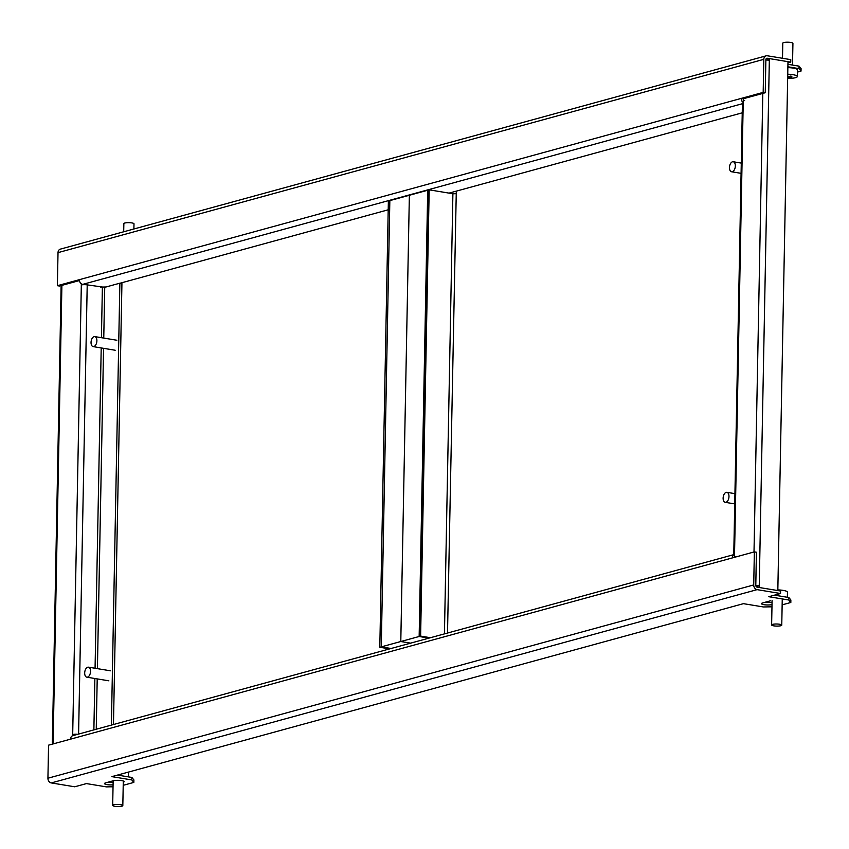 <?xml version="1.0" encoding="UTF-8"?>
<svg xmlns="http://www.w3.org/2000/svg" width="849" height="849" viewBox="0 0 849 849"><rect width="100%" height="100%" fill="white"/><g stroke="black" fill="none" stroke-linecap="round" stroke-linejoin="round"><path stroke-width="1.27" d="M79.413 280.563L59.451 286.028L57.382 285.688L58.019 252.631A4.224 3.385 -105.3 0 1 60.353 249.128L766.148 55.832A4.224 3.385 74.7 0 0 763.813 59.345L763.177 92.392L741.219 98.41A4.224 3.385 74.7 0 0 743.215 102.538M766.392 58.507L767.294 58.252A1.687 1.348 74.7 0 0 765.883 59.685L765.246 92.743L763.177 92.392M57.382 285.688L741.219 98.41L743.289 98.749L765.246 92.743M767.294 58.252L790.737 62.126L790.78 59.642L767.337 55.779A4.224 3.385 74.7 0 0 766.148 55.832M799.058 66.148L801.074 68.62L801.021 71.093L799.015 68.62L799.058 66.148L787.925 64.312M801.021 71.093L797.444 72.08M799.015 68.62L787.872 66.784M787.957 62.879L790.737 62.126M84.475 284.659L82.714 284.373A4.224 3.385 -105.3 0 1 79.35 279.671M734.481 557.326L734.555 553.283A4.224 0.87 -178.9 0 0 733.78 553.76L742.408 104.194A4.224 0.87 1.1 0 1 743.193 103.716L743.289 98.749A1.687 1.348 74.7 0 0 744.637 100.628M120.059 283.216L388.205 209.788M449.068 193.116L742.249 112.821M100.596 287.079L105.998 286.983M782.141 604.859L790.822 602.482L788.806 600.01L788.859 597.526L790.865 599.999L790.822 602.482M780.528 593.504L780.581 591.021L757.138 587.158A1.687 1.348 74.7 0 1 755.79 585.279L756.427 552.221L754.358 551.882L753.721 584.94A4.224 3.385 74.7 0 0 757.096 589.641L780.528 593.504L768.812 596.709L788.806 600.01M113.044 786.768L106.443 786.885L86.449 783.585L74.733 786.79L51.301 782.927A4.224 3.385 -105.3 0 1 47.926 778.225L48.563 745.167L70.531 739.161A4.224 3.385 -105.3 0 1 72.855 735.648L734.534 554.439A4.224 3.385 74.7 0 0 732.39 557.899L70.531 739.161M754.358 551.882L732.39 557.899M123.264 782.269A5.911 1.22 -178.9 0 0 124.124 781.653A5.911 1.22 -178.9 0 0 120.017 780.411A5.911 1.22 -178.9 0 0 113.384 780.74L105.573 782.884A5.911 1.22 -178.9 0 0 104.491 783.563A5.911 1.22 -178.9 0 0 113.076 784.816M770.372 600.816L762.561 602.96A5.911 1.22 -178.9 0 0 761.479 603.639A5.911 1.22 -178.9 0 0 765.427 604.87A5.911 1.22 -178.9 0 0 772.006 604.605M123.211 785.314L133.834 782.407L131.818 779.934L131.871 777.451L133.887 779.923L133.834 782.407M771.964 606.812L763.431 606.961L743.437 603.66L111.835 776.633L131.818 779.934M117.502 775.084L131.871 777.451M774.49 595.16L788.859 597.526M107.876 782.258A5.911 1.22 -178.9 0 0 113.129 782.343M764.864 602.334A5.911 1.22 -178.9 0 0 772.059 602.121M735.393 556.838A1.687 1.348 74.7 0 0 734.799 557.241M767.878 60.088L767.899 58.995L769.364 58.592L787.978 61.669L777.822 590.564L759.208 587.497L759.239 585.842A4.224 0.87 -178.9 0 0 755.822 585.651M765.872 60.056A4.224 0.87 1.1 0 1 769.332 60.247L769.364 58.592M769.332 60.247L759.239 585.842L755.981 586.192M757.775 586.245L757.754 587.264M733.78 553.76A4.224 0.87 -178.9 0 0 734.534 554.28M103.758 338.082L104.735 287.333L87.214 284.871A4.224 0.87 1.1 0 0 81.324 284.967L81.345 283.799M76.123 734.756L74.754 735.128M74.754 734.884L72.696 734.534L72.664 735.712M77.705 734.321A4.224 0.87 -178.9 0 0 72.696 734.534L81.324 284.967M104.735 287.333L119.868 283.184L111.378 725.099M113.469 724.526L121.927 283.524L119.868 283.184M420.319 636.177L428.883 189.921L409.367 195.27L400.792 641.526L409.367 195.27L389.84 200.608L381.275 646.874L400.792 641.526L410.629 643.149L400.792 641.526L420.319 636.177L430.156 637.801M391.102 648.498L381.275 646.874L391.102 648.498M379.811 647.278L381.275 646.874L389.84 200.608L388.375 201.011L379.811 647.278L389.638 648.891M447.519 633.046L456.295 191.142M455.955 193.699L452.899 193.752L444.441 633.885M430.443 637.716L420.616 636.103L429.18 189.836L452.899 193.752M428.978 638.119L419.151 636.495L420.616 636.103M419.151 636.495L427.716 190.24L429.18 189.836M723.284 496.601A5.073 2.855 99.4 0 1 726.882 492.324A5.073 2.855 99.4 0 1 728.813 498.055A5.073 2.855 99.4 0 1 725.226 502.332A5.073 2.855 99.4 0 1 723.284 496.601M117.565 806.55A5.073 1.051 1.1 0 1 112.684 805.404A5.073 1.051 1.1 0 1 117.937 804.459A5.073 1.051 1.1 0 1 122.818 805.605A5.073 1.051 1.1 0 1 117.565 806.55M128.241 772.144A10.135 2.101 1.1 0 1 128.517 772.643A10.135 2.101 1.1 0 1 128.517 772.717M133.887 228.986L133.993 223.807A5.073 1.051 -178.9 0 0 130.863 222.778A5.073 1.051 -178.9 0 0 125.323 222.905A5.073 1.051 -178.9 0 0 123.858 223.616L123.699 231.777M87.32 667.367A5.073 2.855 99.4 0 1 88.445 667.165A5.073 2.855 99.4 0 1 90.535 671.665A5.073 2.855 99.4 0 1 87.914 676.971A5.073 2.855 99.4 0 1 86.789 677.173A5.073 2.855 99.4 0 1 84.698 672.673A5.073 2.855 99.4 0 1 87.32 667.367M792.51 65.065L792.924 43.352A5.073 1.051 -178.9 0 0 789.803 42.323A5.073 1.051 -178.9 0 0 784.264 42.45A5.073 1.051 -178.9 0 0 782.789 43.161L782.502 58.273M787.649 78.416A10.135 2.101 -178.9 0 0 794.409 77.928A10.135 2.101 -178.9 0 0 797.36 76.506L797.487 69.894A10.135 2.101 -178.9 0 0 787.861 67.612M797.36 76.506A10.135 2.101 -178.9 0 0 794.367 74.956A10.135 2.101 -178.9 0 0 787.734 74.224M787.681 76.941A51.195 35.17 -77.4 0 0 790.663 76.081A50.876 35.435 79.3 0 0 791.257 76.219A50.876 35.435 79.3 0 0 791.862 76.346A51.195 35.17 102.6 0 1 788.403 77.312A51.195 35.658 79.3 0 0 791.884 77.779A50.876 34.947 102.6 0 1 790.695 78.002A51.195 35.658 -100.7 0 1 787.67 77.63M788.403 77.312L788.413 76.76M776.495 626.095A5.073 1.051 1.1 0 1 771.624 624.949A5.073 1.051 1.1 0 1 776.877 624.004A5.073 1.051 1.1 0 1 781.759 625.151A5.073 1.051 1.1 0 1 776.495 626.095M777.833 589.906A10.135 2.101 1.1 0 1 787.458 592.188A10.135 2.101 1.1 0 1 787.447 592.252M91.076 343.378A5.073 2.855 99.4 0 1 94.791 336.607A5.073 2.855 99.4 0 1 96.85 339.833A5.073 2.855 99.4 0 1 93.135 346.604A5.073 2.855 99.4 0 1 91.076 343.378M729.864 165.109A5.073 2.855 99.4 0 1 733.228 161.756A5.073 2.855 99.4 0 1 734.937 168.41A5.073 2.855 99.4 0 1 731.573 171.763A5.073 2.855 99.4 0 1 729.864 165.109M763.813 59.345L58.019 252.631M82.714 284.373L743.193 103.493M47.926 778.225L753.721 584.94M51.301 782.927L757.096 589.641M754.008 551.977L762.805 93.411M743.193 103.716L734.555 553.283M102.379 287.376L101.413 337.7M101.211 347.941L95.067 668.259M94.865 678.5L93.878 729.896M78.586 734.077L87.214 284.871M61.892 285.36L53.094 743.936M96.245 729.249L97.21 678.892M97.412 668.651L103.557 348.323M52.32 744.138L61.128 285.572M726.882 492.324L734.937 493.651M725.226 502.332L734.735 503.892M112.684 805.404L113.15 780.804M128.443 776.888L128.517 772.643M122.818 805.605L123.296 781.006M88.445 667.165L110.497 670.806M86.789 677.173L108.852 680.813M771.624 624.949L772.091 600.519M787.363 597.282L787.458 592.188M781.759 625.151L782.258 598.927M94.791 336.607L116.844 340.237M93.135 346.604L115.199 350.244M733.228 161.756L741.283 163.093M731.573 171.763L741.081 173.334"/></g></svg>
